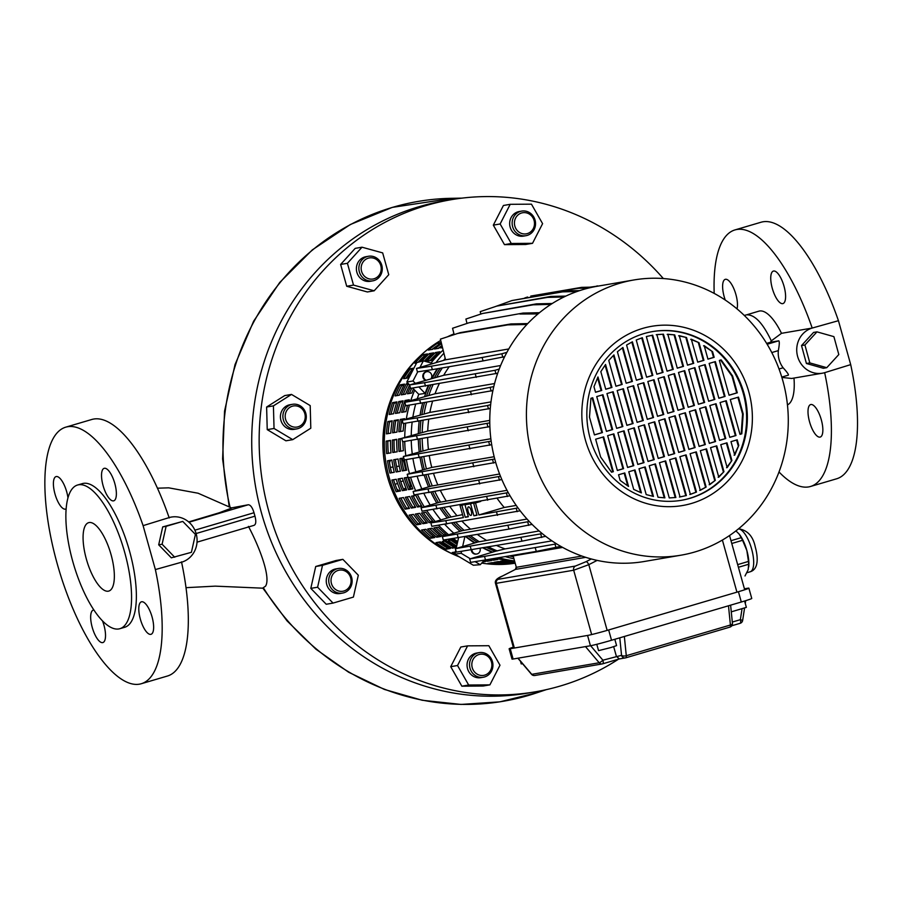 <?xml version="1.0" encoding="UTF-8"?>
<svg xmlns="http://www.w3.org/2000/svg" width="902" height="902" viewBox="0 0 902 902"><rect width="100%" height="100%" fill="white"/><g stroke="black" fill="none" stroke-linecap="round" stroke-linejoin="round"><path stroke-width="1.35" d="M652.259 331.632A85.589 80.109 -99.7 0 1 744.443 398.109A85.589 80.109 -99.7 0 1 689.353 498.423A85.589 80.109 -99.7 0 1 681.202 500.339M690.098 498.299A85.589 80.109 -99.7 0 1 681.574 500.272A85.589 80.109 -99.7 0 1 589.062 434.054A85.589 80.109 -99.7 0 1 644.107 333.548A85.589 80.109 -99.7 0 1 652.631 331.575A85.589 80.109 -99.7 0 1 745.142 397.793A85.589 80.109 -99.7 0 1 690.098 498.299M726.268 400.713L735.998 435.531L729.774 437.357L720.055 402.54L726.268 400.713M715.354 361.612L725.073 396.429L718.86 398.256L709.141 363.438L715.354 361.612M712.591 351.712L714.158 357.316L707.946 359.154L704.18 345.658L712.591 351.712L703.56 345.77M737.193 439.815L738.761 445.419L734.747 455.138L730.981 441.653L737.193 439.815M729.075 395.245L719.356 360.428L721.16 359.898L732.593 375.987L737.295 392.821L729.075 395.245M740.001 434.347L730.282 399.53L738.49 397.117L743.192 413.95L741.805 433.817L740.001 434.347M716.053 403.724L725.772 438.541L719.559 440.368L709.84 405.562L716.053 403.724M705.138 364.622L714.858 399.439L708.645 401.266L698.926 366.449L705.138 364.622M699.016 342.704L703.932 360.338L697.72 362.164L691.315 339.208L699.016 342.704L690.695 339.321M726.967 442.826L731.894 460.46L727.17 467.619L720.754 444.663L726.967 442.826M705.838 406.734L715.557 441.552L709.344 443.378L699.625 408.572L705.838 406.734M694.912 367.633L704.631 402.45L698.419 404.276L688.7 369.47L694.912 367.633M686.512 337.528L693.717 363.348L687.504 365.175L679.262 335.657L686.512 337.528L678.642 335.769M716.752 445.836L723.956 471.656L718.781 477.192L710.539 447.674L716.752 445.836M695.611 409.745L705.33 444.562L699.118 446.4L689.399 411.583L695.611 409.745M684.697 370.643L694.416 405.46L688.203 407.287L678.484 372.481L684.697 370.643M674.707 334.879L683.502 366.359L677.289 368.185L667.807 334.247L674.707 334.879L667.187 334.349M706.537 448.858L715.32 480.338L709.795 484.633L700.313 450.684L706.537 448.858M685.396 412.766L695.115 447.572L688.902 449.41L679.183 414.593L685.396 412.766M674.482 373.653L684.201 408.471L677.988 410.309L668.258 375.491L674.482 373.653M663.455 334.191L673.275 369.369L667.063 371.196L656.848 334.597L663.455 334.191L656.228 334.71M696.31 451.868L706.131 487.046L700.313 490.293L690.098 453.695L696.31 451.868M675.181 415.777L684.9 450.583L678.676 452.421L668.957 417.603L675.181 415.777M664.255 376.675L673.974 411.481L667.762 413.319L658.043 378.502L664.255 376.675M663.06 372.379L662.44 372.492L652.056 335.285L652.676 335.183L663.06 372.379L656.848 374.217L646.328 336.547L652.484 335.217M686.095 454.879L696.479 492.075L690.391 494.375L679.882 456.705L686.095 454.879M664.954 418.787L674.673 453.605L668.461 455.431L658.742 420.614L664.954 418.787M654.04 379.686L663.759 414.492L657.547 416.329L647.828 381.512L654.04 379.686M642.325 337.731L652.845 375.39L646.621 377.228L636.237 340.02L642.325 337.731M675.869 457.889L686.388 495.548L680.04 496.923L669.656 459.716L675.869 457.889M654.739 421.798L664.458 456.615L658.246 458.442L648.527 423.624L654.739 421.798M643.814 382.696L653.544 417.513L647.32 419.34L637.601 384.523L643.814 382.696M632.403 341.802L642.619 378.4L636.406 380.238L626.586 345.049L632.403 341.802M665.653 460.899L675.869 497.498L669.261 497.915L659.441 462.737L665.653 460.899M644.513 424.808L654.232 459.625L648.019 461.452L638.3 426.646L644.513 424.808M633.599 385.706L643.318 420.524L637.105 422.35L627.386 387.533L633.599 385.706M622.921 347.473L632.403 381.422L626.191 383.249L617.396 351.769L622.921 347.473M655.438 463.91L664.909 497.859L658.009 497.227L649.226 465.748L655.438 463.91M634.298 427.819L644.017 462.636L637.804 464.462L628.085 429.656L634.298 427.819M623.383 388.717L633.103 423.534L626.89 425.361L617.171 390.555L623.383 388.717M613.935 354.914L622.177 384.432L615.965 386.259L608.76 360.439L613.935 354.914M645.212 466.92L653.454 496.438L646.204 494.578L638.999 468.758L645.212 466.92M624.083 430.829L633.802 465.646L627.589 467.484L617.859 432.667L624.083 430.829M613.157 391.727L622.876 426.545L616.664 428.371L606.945 393.565L613.157 391.727M605.558 364.487L611.962 387.443L605.749 389.269L600.822 371.647L605.558 364.487M634.997 469.942L641.401 492.887L633.7 489.391L628.784 471.769L634.997 469.942M613.856 433.851L623.575 468.657L617.363 470.494L607.644 435.677L613.856 433.851M602.942 394.738L612.661 429.555L606.448 431.393L596.729 396.576L602.942 394.738M597.981 376.957L601.747 390.453L595.534 392.28L593.967 386.676L597.981 376.957M624.782 472.952L628.547 486.437L620.125 480.383L618.558 474.779L624.782 472.952M603.641 436.861L613.36 471.667L611.556 472.208L600.608 456.987L595.647 439.218L603.641 436.861M592.727 397.759L602.446 432.565L594.441 434.922L589.48 417.152L590.923 398.289L592.727 397.759M737.295 392.821L736.675 392.922L731.973 376.089L720.54 359.999M731.973 376.089L732.593 375.987M741.805 433.817L741.185 433.918L742.583 414.052L743.192 413.95M734.127 455.251L738.761 445.419M726.55 467.721L731.894 460.46M718.161 477.293L723.956 471.656M709.175 484.735L715.32 480.338M699.693 490.406L706.131 487.046M689.771 494.476L696.479 492.075M679.432 497.025L686.388 495.548M742.583 414.052L737.892 397.286M714.756 361.792L724.453 396.53L725.073 396.429M724.453 396.53L718.838 398.188M725.67 400.894L735.378 435.632L735.998 435.531M735.378 435.632L729.763 437.29M704.541 364.803L714.237 399.541L714.858 399.439M714.237 399.541L708.622 401.198M698.396 342.816L703.323 360.439L703.932 360.338M703.323 360.439L697.708 362.097M715.455 403.904L725.152 438.643L725.772 438.541M725.152 438.643L719.537 440.3M694.314 367.813L704.022 402.551L704.631 402.45M704.022 402.551L698.407 404.209M685.892 337.63L693.097 363.45L693.717 363.348M693.097 363.45L687.482 365.107M705.24 406.915L714.936 441.653L715.557 441.552M714.936 441.653L709.322 443.31M684.099 370.823L693.796 405.562L694.416 405.46M693.796 405.562L688.181 407.219M674.087 334.98L682.882 366.46L683.502 366.359M682.882 366.46L677.267 368.117M695.014 409.925L704.71 444.675L705.33 444.562M704.71 444.675L699.095 446.321M673.873 373.834L683.581 408.583L684.201 408.471M683.581 408.583L677.966 410.23M662.835 334.292L672.655 369.47L673.275 369.369M672.655 369.47L667.04 371.128M684.798 412.936L694.495 447.685L695.115 447.572M694.495 447.685L688.88 449.331M663.658 376.844L673.354 411.594L673.974 411.481M673.354 411.594L667.739 413.24M662.44 372.492L656.825 374.138M674.572 415.946L684.28 450.696L684.9 450.583M684.28 450.696L678.665 452.353M653.443 379.855L663.139 414.604L663.759 414.492M663.139 414.604L657.524 416.262M641.728 337.923L652.225 375.503L652.845 375.39M652.225 375.503L646.61 377.149M664.357 418.968L674.053 453.706L674.673 453.605M674.053 453.706L668.438 455.363M643.216 382.876L652.924 417.615L653.544 417.513M652.924 417.615L647.309 419.272M631.828 342.095L641.998 378.513L642.619 378.4M641.998 378.513L636.384 380.17M654.142 421.978L663.838 456.716L664.458 456.615M663.838 456.716L658.223 458.374M633.001 385.887L642.698 420.625L643.318 420.524M642.698 420.625L637.083 422.283M622.38 347.856L631.783 381.523L632.403 381.422M631.783 381.523L626.168 383.181M643.915 424.989L653.623 459.727L654.232 459.625M653.623 459.727L648.008 461.384M622.786 388.897L632.482 423.636L633.103 423.534M632.482 423.636L626.867 425.293M613.428 355.411L621.568 384.534L622.177 384.432M621.568 384.534L615.953 386.191M633.7 427.999L643.397 462.737L644.017 462.636M643.397 462.737L637.782 464.395M612.559 391.908L622.256 426.646L622.876 426.545M622.256 426.646L616.641 428.303M605.084 365.13L611.342 387.544L611.962 387.443M611.342 387.544L605.727 389.202M623.474 431.009L633.181 465.759L633.802 465.646M633.181 465.759L627.567 467.405M602.344 394.918L612.041 429.668L612.661 429.555M612.041 429.668L606.426 431.314M597.564 377.814L601.127 390.555L601.747 390.453M601.127 390.555L595.512 392.212M613.259 434.02L622.955 468.769L623.575 468.657M622.955 468.769L617.34 470.416M592.118 397.929L601.826 432.678L602.446 432.565M601.826 432.678L594.429 434.854M603.043 437.03L612.74 471.78L613.36 471.667M612.74 471.78L611.5 472.141M642.664 328.407A90.933 85.115 -99.7 0 1 748.807 391.84A90.933 85.115 -99.7 0 1 691.541 503.44A90.933 85.115 -99.7 0 1 585.398 440.007A90.933 85.115 -99.7 0 1 642.664 328.407M619.832 283.228A139.607 130.677 -99.7 0 1 633.734 279.992A139.607 130.677 -99.7 0 1 784.661 388.018A139.607 130.677 -99.7 0 1 694.867 551.968A139.607 130.677 -99.7 0 1 680.965 555.192A139.607 130.677 -99.7 0 1 530.038 447.178A139.607 130.677 -99.7 0 1 619.832 283.228M680.965 555.192L644.321 561.484A139.607 130.677 -99.7 0 1 493.394 453.469A139.607 130.677 -99.7 0 1 583.188 289.519A139.607 130.677 -99.7 0 1 597.09 286.284L633.734 279.992M736.675 392.922L729.064 395.177M711.971 351.825L713.538 357.429L714.158 357.316M713.538 357.429L707.923 359.086M741.185 433.918L739.978 434.279M624.173 473.122L627.758 485.941M634.399 470.111L640.679 492.605M644.614 467.101L652.766 496.303M654.841 464.09L664.255 497.825M665.056 461.08L675.237 497.566M675.271 458.069L685.768 495.66M685.497 455.059L695.859 492.188M695.713 452.037L705.522 487.159M705.928 449.027L714.7 480.439M716.154 446.016L723.336 471.769M726.369 443.006L731.274 460.561M736.596 439.996L738.14 445.532M471.239 510.882A4.454 1.556 -106.4 0 0 468.431 506.868A4.454 1.556 -106.4 0 0 468.149 511.411A4.454 1.556 -106.4 0 0 470.957 515.425A4.454 1.556 -106.4 0 0 471.239 510.882M562.668 547.424L513.148 555.914L516.339 567.313L513.148 555.914A120.349 112.649 -99.7 0 1 511.874 555.609M551.968 540.862L505.086 548.901L495.829 551.178L469.683 558.958L470.641 562.386L536.284 551.415L560.762 546.353M497.329 550.919A120.349 112.649 -99.7 0 1 488.456 546.916M539.103 530.94L477.902 542.001L455.363 548.698L456.322 552.137L521.965 541.166L545.676 536.318M479.323 541.752A120.349 112.649 -99.7 0 1 470.54 535.664M527.027 519.045L462.692 530.568L442.352 536.611L443.31 540.05L508.953 529.079L532.101 524.4M464.056 530.331A120.349 112.649 -99.7 0 1 455.972 522.472M462.557 514.625L449.827 517.252L430.852 522.889L431.81 526.328L520.172 510.803M451.158 517.026A120.349 112.649 -99.7 0 1 444.134 507.702M507.003 490.316L439.24 502.358L421.065 507.758L422.023 511.197L510.047 495.773M440.559 502.132A120.349 112.649 -99.7 0 1 434.865 491.635M499.584 473.99L430.976 486.167L413.139 491.477L414.097 494.905L501.85 479.56M432.283 485.941A120.349 112.649 -99.7 0 1 428.1 474.587M494.161 456.716L431.776 467.428L407.208 474.283L408.166 477.71L495.705 462.433M426.398 468.736A120.349 112.649 -99.7 0 1 423.861 456.852M490.857 438.755L428.416 449.478L403.363 456.48L404.322 459.907L491.691 444.675M423.004 450.797A120.349 112.649 -99.7 0 1 422.17 438.722M489.763 420.4L427.728 431.043L401.672 438.349L402.63 441.777L489.876 426.578M422.192 432.419A120.349 112.649 -99.7 0 1 423.083 420.49M490.981 401.909L429.859 412.406L402.168 420.185L403.126 423.613L490.282 408.448M424.075 413.838A120.349 112.649 -99.7 0 1 426.646 402.439M494.567 383.553L435.023 393.768L404.829 402.292L405.787 405.72L492.898 390.566M428.845 395.324A120.349 112.649 -99.7 0 1 432.983 384.838M500.621 365.524L443.694 375.288L409.621 384.951L410.579 388.379L497.701 373.225M436.816 377.047A120.349 112.649 -99.7 0 1 442.296 367.915M513.159 556.771A120.349 112.649 -99.7 0 1 509.709 555.982M495.277 551.347A120.349 112.649 -99.7 0 1 486.291 547.288M477.259 542.192A120.349 112.649 -99.7 0 1 468.375 536.036M461.971 530.782A120.349 112.649 -99.7 0 1 453.807 522.844M449.061 517.477A120.349 112.649 -99.7 0 1 441.969 508.063M438.451 502.594A120.349 112.649 -99.7 0 1 432.701 492.007M430.153 486.415A120.349 112.649 -99.7 0 1 425.936 474.959M424.267 469.209A120.349 112.649 -99.7 0 1 421.685 457.224M420.851 451.282A120.349 112.649 -99.7 0 1 420.005 439.094M420.016 432.892A120.349 112.649 -99.7 0 1 420.918 420.862M421.888 414.322A120.349 112.649 -99.7 0 1 424.481 402.811M426.635 395.798A120.349 112.649 -99.7 0 1 430.818 385.21M434.595 377.521A120.349 112.649 -99.7 0 1 440.131 368.287M435.023 393.768A116.786 109.311 -99.7 0 1 439.229 383.767M429.859 412.406A116.786 109.311 -99.7 0 1 432.509 401.435M427.728 431.043A116.786 109.311 -99.7 0 1 428.709 419.52M443.694 375.288A116.786 109.311 -99.7 0 1 449.196 366.731M527.309 324.032L525.765 324.495L526.046 325.397M527.749 323.57L510.927 323.942L460.189 332.646L440.39 339.141L445.554 359.808L508.773 348.961M470.134 528.809A116.786 109.311 -99.7 0 1 462.196 521.412M485.986 540.05A116.786 109.311 -99.7 0 1 477.417 534.491M428.416 449.478A116.786 109.311 -99.7 0 1 427.672 437.774M431.776 467.428A116.786 109.311 -99.7 0 1 429.307 455.916M437.684 484.622A116.786 109.311 -99.7 0 1 433.591 473.651M446.073 500.779A116.786 109.311 -99.7 0 1 440.469 490.677M456.886 515.606A116.786 109.311 -99.7 0 1 449.974 506.698M516.226 505.413L504.207 507.476A116.786 109.311 -99.7 0 1 497.216 498.445M468.239 516.406L465.252 517.286L468.352 516.756L464.992 504.759L470.562 503.812L473.911 515.797L477.011 515.267L473.651 503.271L475.512 502.955L478.861 514.952L516.226 508.243L517.184 511.671M470.235 503.215L464.992 504.759M476.91 514.918L473.911 515.797M475.794 502.267L470.562 503.812M478.894 501.737L473.651 503.271M504.207 507.476L478.861 514.952M480.743 501.411L475.512 502.955M446.727 524.062L445.768 520.634L463.402 517.601L460.043 505.616L461.903 505.289L465.252 517.286M465.285 504.071L460.043 505.616M467.135 503.744L461.903 505.289M505.086 548.901A116.786 109.311 -99.7 0 1 496.585 545.518M525.381 553.817A116.786 109.311 -99.7 0 1 523.724 553.569M585.736 557.335L515.482 569.387L502.549 575.995C498.175 578.295 496.675 579.411 498.051 579.332L575.386 566.061L586.074 561.664A3.563 1.206 63 0 1 588.803 564.663L573.683 570.222L495.514 583.447L513.576 648.143M502.549 575.995A3.563 1.206 -117 0 0 502.425 576.028L515.358 569.433A3.563 1.206 -117 0 0 515.256 569.5M469.683 558.958L556.579 543.861M484.599 556.692L485.558 560.119M535.326 547.988L536.284 551.415M555.057 544.301L556.015 547.74M455.363 548.698L542.26 533.601M470.28 546.432L471.239 549.87M521.006 537.727L521.965 541.166M540.738 534.052L541.696 537.479M445.768 520.634L430.852 522.889M496.506 511.919L497.464 515.358M516.226 508.243L517.895 507.758M421.065 507.758L508.232 492.593M435.982 505.503L436.94 508.931M486.708 496.788L487.666 500.227M506.439 493.112L507.398 496.54M413.139 491.477L500.475 476.245M428.055 489.211L429.014 492.639M478.782 480.507L479.74 483.934M498.513 476.82L499.471 480.247M407.208 474.283L494.747 458.994M422.125 472.017L423.083 475.455M472.851 463.312L473.809 466.74M492.582 459.637L493.541 463.064M403.363 456.48L491.162 441.123M418.28 454.213L419.238 457.641M469.006 445.509L469.965 448.937M488.737 441.822L489.696 445.261M401.672 438.349L489.775 422.891M416.589 436.083L417.547 439.511M467.326 427.379L468.285 430.806M487.046 423.692L488.005 427.131M442.352 536.611L529.294 521.503M457.269 534.345L458.227 537.784M507.995 525.64L508.953 529.079M527.726 521.965L528.685 525.392M510.927 323.942L507.725 324.889L525.765 324.495M456.987 333.593L507.725 324.889M483.077 360.913L432.34 369.617L431.382 366.189L482.119 357.485L483.077 360.913L504.613 356.707M482.119 357.485L501.839 353.798L502.797 357.237M432.34 369.617L417.423 371.883L416.465 368.456L445.543 359.808M431.382 366.189L416.465 368.456M501.839 353.798L506.89 352.332M533.24 304.797L482.502 313.501L536.442 303.85L533.24 304.797L550.84 304.402M536.442 303.85L552.261 303.5M482.502 313.501L465.906 319.049L466.999 323.435M469.164 322.713L523.104 313.062L469.164 322.713L452.556 328.26L454.134 334.552M519.89 314.009L538.02 313.907M538.607 313.411L537.93 313.614M523.104 313.062L539.464 312.701M425.496 386.124L424.538 382.685L494.995 370.294L495.953 373.732M475.275 373.98L476.233 377.408M424.538 382.685L409.621 384.951L406.813 382.042L413.015 380.96L415.258 383.271M494.995 370.294L499.212 369.065M418.043 421.347L417.085 417.919L487.542 405.528L488.501 408.967M467.811 409.215L468.769 412.642M417.085 417.919L402.168 420.185M487.542 405.528L490.654 404.626M404.829 402.292L470.483 391.321L493.8 386.586M419.746 400.026L420.704 403.453M470.483 391.321L471.442 394.749M490.203 387.635L491.162 391.073M592.4 287.129L594.181 286.825M589.761 287.186L599.875 285.81M597.474 285.866L594.294 286.802M592.704 287.118L581.508 287.366L530.771 296.07L578.295 288.313L588.465 288.088M527.569 297.017L524.738 297.964M581.508 287.366L578.295 288.313M579.693 290.602L565.858 290.906L511.919 300.558L562.656 291.853L576.953 291.538M511.919 300.558L495.423 306.545M565.858 290.906L562.656 291.853M565.825 296.093L550.761 296.431L496.833 306.082L547.559 297.378L563.908 297.006M496.833 306.082L480.225 311.63L480.834 314.065M550.761 296.431L547.559 297.378M744.59 601.014L746.36 607.362L731.285 611.849M596.786 644.299L598.556 650.646L610.823 647.568L616.585 645.606L614.826 639.281M744.421 588.803L747.781 588.228A16.935 0.654 164.4 0 1 748.874 588.16L751.749 598.454A16.935 0.654 164.4 0 1 741.309 602.006L624.353 636.474L626.281 655.709A3.563 1.59 174.3 0 1 621.546 655.337L619.787 637.827M624.353 636.474L611.533 640.251A16.935 0.654 164.4 0 1 590.438 645.753L513.103 659.024A16.935 0.654 164.4 0 1 512.009 659.091L509.134 648.797A16.935 0.654 164.4 0 1 513.306 647.174M748.874 588.16A16.935 0.654 164.4 0 1 738.434 591.712L608.658 629.957A16.935 0.654 164.4 0 1 587.563 635.448L510.228 648.73A16.935 0.654 164.4 0 1 509.134 648.797M522.551 663.737L521.221 663.917L520.499 661.313M613.687 646.7L616.348 656.228L619.279 658.934M518.052 658.167L531.763 674.335A3.563 0.665 139.7 0 1 531.503 674.29L517.861 658.201M590.618 645.719L602.897 660.196A3.563 0.665 139.7 0 1 599.199 662.756L585.488 646.599M535.179 675.406A3.563 3.337 -99.7 0 1 531.763 674.335L599.199 662.756A3.563 3.337 80.3 0 0 602.265 663.917A3.563 3.563 0 0 0 602.671 663.827A3.563 1.252 73.6 0 0 602.897 660.196L621.546 655.337A3.563 3.337 80.3 0 0 625.357 657.908L619.189 658.956M730.609 605.163L732.435 623.338A3.563 1.59 174.3 0 1 730.417 625.007L728.489 605.783M732.311 622.053L740.35 619.674A3.563 1.252 73.6 0 1 740.125 623.316A3.563 3.563 0 0 0 742.639 620.441L740.35 619.674L742.03 608.895M431.145 378.547A4.454 4.172 80.3 0 0 426.432 371.782A4.454 4.172 80.3 0 0 425.924 380.103M426.872 371.68L426.251 371.793A4.454 4.172 80.3 0 0 425.406 380.261M471.904 549.758A4.454 4.172 80.3 0 0 477.271 553.884A4.454 4.172 80.3 0 0 480.056 548.36M513.542 217.235A12.481 11.681 -99.7 0 1 521.728 211.091A12.481 11.681 -99.7 0 1 533.308 216.288A12.481 11.681 -99.7 0 1 534.142 229.548A12.481 11.681 -99.7 0 1 525.956 235.693A12.481 11.681 -99.7 0 1 514.377 230.495A12.481 11.681 -99.7 0 1 513.542 217.235M525.956 235.693L523.476 236.121A12.481 11.681 -99.7 0 1 511.896 230.923A12.481 11.681 -99.7 0 1 511.062 217.664A12.481 11.681 -99.7 0 1 519.259 211.519L521.728 211.091M533.296 228.567A10.7 10.012 80.3 0 0 529.226 214A10.7 10.012 80.3 0 0 515.628 218.013A10.7 10.012 80.3 0 0 519.699 232.569A10.7 10.012 80.3 0 0 533.296 228.567M359.346 271.874A12.481 11.681 -99.7 0 1 368.456 256.269A12.481 11.681 -99.7 0 1 381.783 265.267A12.481 11.681 -99.7 0 1 372.673 280.872A12.481 11.681 -99.7 0 1 359.346 271.874M372.673 280.872L370.203 281.3A12.481 11.681 -99.7 0 1 356.876 272.303A12.481 11.681 -99.7 0 1 365.975 256.698L368.456 256.269M380.791 265.628A10.7 10.012 80.3 0 0 368.309 258.164A10.7 10.012 80.3 0 0 361.567 271.299A10.7 10.012 80.3 0 0 374.059 278.763A10.7 10.012 80.3 0 0 380.791 265.628M289.035 427.435A12.481 11.681 -99.7 0 1 283.025 414.39A12.481 11.681 -99.7 0 1 292.485 404.31A12.481 11.681 -99.7 0 1 300.152 405.776A12.481 11.681 -99.7 0 1 306.15 418.821A12.481 11.681 -99.7 0 1 296.702 428.912A12.481 11.681 -99.7 0 1 289.035 427.435M296.702 428.912L294.232 429.341A12.481 11.681 -99.7 0 1 286.554 427.864A12.481 11.681 -99.7 0 1 280.556 414.819A12.481 11.681 -99.7 0 1 290.004 404.727L292.485 404.31M299.971 407.219A10.7 10.012 80.3 0 0 286.385 411.222A10.7 10.012 80.3 0 0 290.444 425.789A10.7 10.012 80.3 0 0 304.042 421.775A10.7 10.012 80.3 0 0 299.971 407.219M343.786 592.806A12.481 11.681 -99.7 0 1 342.546 593.088A12.481 11.681 -99.7 0 1 329.05 583.436A12.481 11.681 -99.7 0 1 337.077 568.779A12.481 11.681 -99.7 0 1 338.318 568.486A12.481 11.681 -99.7 0 1 351.814 578.148A12.481 11.681 -99.7 0 1 343.786 592.806M342.546 593.088L340.065 593.516A12.481 11.681 -99.7 0 1 326.58 583.853A12.481 11.681 -99.7 0 1 334.608 569.196A12.481 11.681 -99.7 0 1 335.848 568.914L338.318 568.486M338.171 570.391A10.7 10.012 80.3 0 0 331.44 583.515A10.7 10.012 80.3 0 0 343.921 590.979A10.7 10.012 80.3 0 0 350.664 577.844A10.7 10.012 80.3 0 0 338.171 570.391M491.534 671.088A12.481 11.681 -99.7 0 1 483.337 677.233A12.481 11.681 -99.7 0 1 471.757 672.035A12.481 11.681 -99.7 0 1 470.923 658.776A12.481 11.681 -99.7 0 1 479.12 652.631A12.481 11.681 -99.7 0 1 490.699 657.829A12.481 11.681 -99.7 0 1 491.534 671.088M483.337 677.233L480.867 677.661A12.481 11.681 -99.7 0 1 469.288 672.464A12.481 11.681 -99.7 0 1 468.454 659.204A12.481 11.681 -99.7 0 1 476.639 653.059L479.12 652.631M473.02 659.554A10.7 10.012 80.3 0 0 477.079 674.11A10.7 10.012 80.3 0 0 490.677 670.107A10.7 10.012 80.3 0 0 486.618 655.54A10.7 10.012 80.3 0 0 473.02 659.554M618.547 659.148A249.629 233.641 -99.7 0 1 560.334 686.005A249.629 233.641 -99.7 0 1 535.472 691.789A249.629 233.641 -99.7 0 1 265.628 498.648A249.629 233.641 -99.7 0 1 426.172 205.509A249.629 233.641 -99.7 0 1 451.034 199.725A249.629 233.641 -99.7 0 1 663.331 278.549M535.472 691.789L528.053 693.063A249.629 233.641 -99.7 0 1 258.197 499.922A249.629 233.641 -99.7 0 1 418.753 206.784A249.629 233.641 -99.7 0 1 443.615 200.999L451.034 199.725M346.706 286.261L367.373 291.966L374.172 290.794L388.751 274.704L382.673 252.898L362.006 247.204L355.196 248.366L340.618 264.455L346.706 286.261L353.505 285.088L374.172 290.794M310.807 588.375L326.242 604.261L333.052 603.088L353.404 597.09L358.308 575.217L342.861 559.341L336.051 560.503L315.711 566.501L310.807 588.375L317.605 587.213L333.052 603.088M419.655 356.515A117.677 110.145 80.3 0 0 453.627 554.437M461.858 686.185L483.1 686.027L489.899 684.866L499.99 665.214L488.839 645.708L467.608 645.855L460.809 647.027L450.718 666.679L461.858 686.185L468.668 685.013L489.899 684.866M267.229 429.634L285.923 440.807L292.733 439.646L310.807 428.202L310.198 405.596L291.504 394.422L284.705 395.595L266.62 407.027L267.229 429.634L274.039 428.473L292.733 439.646M493.326 225.139L504.477 244.645L525.708 244.487L532.518 243.326L542.598 223.662L531.458 204.168L510.216 204.314L503.417 205.487L493.326 225.139L500.136 223.967L511.276 243.472L504.477 244.645M408.29 377.476L408.55 374.307M399.112 490.88L396.846 489.008M389.506 462.726L390.476 460.279M400.894 458.317C402.416 458.487 403.645 460.685 404.592 464.925A117.677 110.145 -99.7 0 0 405.799 470.269M409.519 489.211C410.816 488.58 410.782 486.223 409.407 482.153A117.677 110.145 -99.7 0 1 407.783 477.305M513.689 558.688A122.142 114.317 -99.7 0 1 505.537 556.692M492.605 552.137A122.142 114.317 -99.7 0 1 483.449 547.773M475.05 542.846A122.142 114.317 -99.7 0 1 466.075 536.431M460.043 531.357A122.142 114.317 -99.7 0 1 451.801 523.194M447.291 518.007A122.142 114.317 -99.7 0 1 440.142 508.378M436.782 503.09A122.142 114.317 -99.7 0 1 430.976 492.3M428.54 486.888A122.142 114.317 -99.7 0 1 424.267 475.241M422.666 469.683A122.142 114.317 -99.7 0 1 420.05 457.506M419.227 451.755A122.142 114.317 -99.7 0 1 418.336 439.375M418.336 433.388A122.142 114.317 -99.7 0 1 419.193 421.155M420.095 414.852A122.142 114.317 -99.7 0 1 422.643 403.126M424.65 396.395A122.142 114.317 -99.7 0 1 428.8 385.549M432.306 378.209A122.142 114.317 -99.7 0 1 437.808 368.681M443.671 360.36A122.142 114.317 -99.7 0 1 445.205 358.421M435.914 362.672A121.759 113.968 -99.7 0 1 443.908 353.223M437.233 368.783A122.108 114.295 80.3 0 0 431.675 378.389M428.213 385.65A122.108 114.295 80.3 0 0 425.124 393.419L418.765 394.332A121.759 113.968 -99.7 0 0 417.31 398.583M453.807 533.206A121.759 113.968 -99.7 0 1 444.765 524.355M440.864 519.913A121.759 113.968 -99.7 0 1 433.05 509.517M430.186 505.052A121.759 113.968 -99.7 0 1 423.872 493.417M421.809 488.895A121.759 113.968 -99.7 0 1 417.164 476.346M415.811 471.723A121.759 113.968 -99.7 0 1 412.947 458.599M412.248 453.83A121.759 113.968 -99.7 0 1 411.256 440.469M411.244 435.497A121.759 113.968 -99.7 0 1 412.135 422.249M412.879 416.995A121.759 113.968 -99.7 0 1 415.63 404.231M465.5 536.532A122.108 114.295 80.3 0 0 474.553 542.993M482.874 547.875A122.108 114.295 80.3 0 0 491.691 552.08L491.286 552.531M514.32 560.92A121.759 113.968 -99.7 0 1 498.964 557.819M412.665 388.063L418.765 394.332M433.039 363.529L423.342 360.845L416.78 362.604L406.813 382.042M455.769 550.175L454.867 554.189L473.358 565.238L480.259 564.708L484.227 560.322M458.566 537.727L456.153 548.461M513.588 560.818A119.459 111.814 -99.7 0 1 495.852 558.361A119.459 111.814 -99.7 0 0 513.588 560.818M457.686 541.64A119.459 111.814 -99.7 0 1 453.345 538.517A119.459 111.814 -99.7 0 0 457.686 541.64M448.61 534.751A119.459 111.814 -99.7 0 1 438.597 525.291A119.459 111.814 -99.7 0 0 448.61 534.751M435.238 521.593A119.459 111.814 -99.7 0 1 426.68 510.487A119.459 111.814 -99.7 0 0 435.238 521.593M424.256 506.811A119.459 111.814 -99.7 0 1 417.367 494.409A119.459 111.814 -99.7 0 0 424.256 506.811M415.664 490.722A119.459 111.814 -99.7 0 1 410.602 477.35A119.459 111.814 -99.7 0 0 415.664 490.722M409.485 473.606A119.459 111.814 -99.7 0 1 406.385 459.592A119.459 111.814 -99.7 0 0 409.418 473.358A119.459 111.814 -99.7 0 0 409.485 473.606M405.821 455.747A119.459 111.814 -99.7 0 1 404.75 441.461A119.459 111.814 -99.7 0 0 405.821 455.747M404.739 437.436A119.459 111.814 -99.7 0 1 405.72 423.218A119.459 111.814 -99.7 0 0 404.739 437.436M406.34 418.945A119.459 111.814 -99.7 0 1 409.384 405.178A119.459 111.814 -99.7 0 0 406.34 418.945M410.793 400.511A119.459 111.814 -99.7 0 1 414.695 390.149A119.459 111.814 -99.7 0 0 410.793 400.511M431.021 362.965A119.459 111.814 -99.7 0 1 443.13 350.134A119.459 111.814 -99.7 0 0 431.021 362.965M454.867 554.189L461.125 553.276L470.314 558.766M464.857 536.645L462.636 546.533M461.553 551.336L461.125 553.276M475.219 561.698L480.259 564.708M471.284 549.859A4.454 4.172 80.3 0 0 476.211 554.099L476.831 553.997M418.99 387.105L425.124 393.419M423.342 360.845L419.971 367.407M417.694 371.849L413.015 380.96M409.125 486.64L410.433 486.415M467.608 645.855L457.528 665.507L450.718 666.679M457.528 665.507L468.668 685.013M342.861 559.341L322.51 565.34L315.711 566.501M322.51 565.34L317.605 587.213M291.504 394.422L273.419 405.866L266.62 407.027M273.419 405.866L274.039 428.473M362.006 247.204L347.417 263.294L340.618 264.455M347.417 263.294L353.505 285.088M511.276 243.472L532.518 243.326M510.216 204.314L500.136 223.967M391.885 480.033L396.215 479.289A119.459 111.814 80.3 0 0 400.488 490.981L396.158 491.725A119.459 111.814 -99.7 0 1 391.885 480.033M399.158 498.31L403.487 497.566A119.459 111.814 80.3 0 0 409.485 508.401L405.156 509.145A119.459 111.814 -99.7 0 1 399.158 498.31M409.125 515.132L413.454 514.388A119.459 111.814 80.3 0 0 421.031 524.062L416.701 524.806A119.459 111.814 -99.7 0 1 409.125 515.132M421.527 530.038L425.857 529.294A119.459 111.814 80.3 0 0 434.798 537.536L430.468 538.28A119.459 111.814 -99.7 0 1 421.527 530.038M436.016 542.621L440.345 541.876A119.459 111.814 80.3 0 0 450.414 548.472L446.084 549.217A119.459 111.814 -99.7 0 1 436.016 542.621M454.946 553.873A119.459 111.814 -99.7 0 1 452.206 552.543L455.363 552.001M483.438 561.191A119.459 111.814 80.3 0 0 485.445 561.585L482.649 562.07M487.869 563.378L492.199 562.634A119.459 111.814 80.3 0 0 503.902 563.412L499.573 564.156A119.459 111.814 -99.7 0 1 487.869 563.378M514.952 563.186A119.459 111.814 -99.7 0 1 506.372 564.009L510.701 563.265A119.459 111.814 80.3 0 0 514.884 562.949M398.075 478.962L402.405 478.218A119.459 111.814 80.3 0 0 406.678 489.921L402.337 490.665A119.459 111.814 -99.7 0 1 398.075 478.962M405.348 497.25L409.677 496.506A119.459 111.814 80.3 0 0 415.675 507.33L411.346 508.074A119.459 111.814 -99.7 0 1 405.348 497.25M415.315 514.072L419.644 513.328A119.459 111.814 80.3 0 0 427.221 523.002L422.891 523.735A119.459 111.814 -99.7 0 1 415.315 514.072M427.717 528.978L432.047 528.234A119.459 111.814 80.3 0 0 440.988 536.476L436.658 537.22A119.459 111.814 -99.7 0 1 427.717 528.978M456.378 547.446L452.274 548.157A119.459 111.814 -99.7 0 1 442.205 541.561L446.535 540.817A119.459 111.814 80.3 0 0 456.412 547.311M487.813 559.736A119.459 111.814 80.3 0 0 491.624 560.525L487.294 561.269A119.459 111.814 -99.7 0 1 483.979 560.593M494.059 562.318L498.389 561.574A119.459 111.814 80.3 0 0 510.081 562.352L505.751 563.096A119.459 111.814 -99.7 0 1 494.059 562.318M514.839 562.792A119.459 111.814 -99.7 0 1 512.562 562.938L514.771 562.566M408.741 477.632A119.459 111.814 80.3 0 0 412.857 488.861L408.527 489.606A119.459 111.814 -99.7 0 1 404.265 477.902L408.031 477.259M411.526 496.179L415.856 495.435A119.459 111.814 80.3 0 0 421.865 506.27L417.536 507.014A119.459 111.814 -99.7 0 1 411.526 496.179M421.505 513.001L425.834 512.257A119.459 111.814 80.3 0 0 433.411 521.931L429.081 522.675A119.459 111.814 -99.7 0 1 421.505 513.001M445.272 535.743L442.837 536.16A119.459 111.814 -99.7 0 1 433.896 527.907L438.225 527.174A119.459 111.814 80.3 0 0 446.964 535.247M456.694 546.048A119.459 111.814 -99.7 0 1 448.395 540.501L452.725 539.757A119.459 111.814 80.3 0 0 457.382 542.993M493.992 558.676A119.459 111.814 80.3 0 0 497.814 559.465L493.484 560.21A119.459 111.814 -99.7 0 1 489.662 559.42M514.501 561.585L511.941 562.025A119.459 111.814 -99.7 0 1 500.249 561.258L504.579 560.514A119.459 111.814 80.3 0 0 514.411 561.247M440.706 340.437A119.459 111.814 80.3 0 0 389.01 476.865A119.459 111.814 80.3 0 0 459.479 556.94M481.724 563.085A119.459 111.814 80.3 0 0 514.963 563.231M438.958 344.496L438.812 344.53A117.677 110.145 80.3 0 0 431.9 349.469M425.564 355.726L424.312 355.94A117.677 110.145 80.3 0 0 418.077 362.266M413.229 369.538L411.819 369.775A117.677 110.145 80.3 0 0 405.923 378.31M403.904 385.289L401.694 385.661A117.677 110.145 80.3 0 0 397.038 395.583M396.632 402.754L394.197 403.171A117.677 110.145 80.3 0 0 391.062 414.176M392.111 421.369L389.54 421.809A117.677 110.145 80.3 0 0 388.142 433.591M390.498 440.627L387.837 441.089A117.677 110.145 80.3 0 0 388.322 453.3M389.168 460.505A117.677 110.145 80.3 0 0 391.569 472.704L394.253 472.242M441.98 345.522A117.677 110.145 80.3 0 0 438.079 348.409M431.754 354.666L430.491 354.881A117.677 110.145 80.3 0 0 424.335 361.127M409.102 384.399L407.884 384.602A117.677 110.145 80.3 0 0 403.228 394.524M402.822 401.694L400.387 402.112A117.677 110.145 80.3 0 0 397.252 413.116M398.301 420.309L395.73 420.749A117.677 110.145 80.3 0 0 394.332 432.532M396.688 439.567L394.027 440.018A117.677 110.145 80.3 0 0 394.501 452.229M395.347 459.445A117.677 110.145 80.3 0 0 397.759 471.645L400.443 471.182M437.932 353.595L436.681 353.81A117.677 110.145 80.3 0 0 429.961 360.687M411.74 388.21A117.677 110.145 80.3 0 0 409.407 393.464M409.012 400.623L406.565 401.052A117.677 110.145 80.3 0 0 406.306 401.852M405.46 404.536A117.677 110.145 80.3 0 0 403.442 412.056M404.491 419.25L401.909 419.689A117.677 110.145 80.3 0 0 400.511 431.472M401.773 438.699L400.217 438.958A117.677 110.145 80.3 0 0 400.691 451.169M401.537 458.385A117.677 110.145 80.3 0 0 403.949 470.585L406.633 470.122M453.965 333.875A119.459 111.814 80.3 0 0 447.629 336.728M404.524 459.873A119.459 111.814 80.3 0 0 406.644 470.167L402.303 470.912A119.459 111.814 -99.7 0 1 399.89 458.667L403.78 458.002M402.89 441.743A119.459 111.814 80.3 0 0 403.374 450.707L399.045 451.451A119.459 111.814 -99.7 0 1 398.537 439.003L401.706 438.451M403.87 423.5A119.459 111.814 80.3 0 0 403.149 431.021L398.819 431.765A119.459 111.814 -99.7 0 1 400.251 419.43L404.581 418.686A119.459 111.814 80.3 0 0 404.446 419.509M407.535 405.46A119.459 111.814 80.3 0 0 405.968 411.628L401.638 412.372A119.459 111.814 -99.7 0 1 404.964 400.499L409.294 399.755A119.459 111.814 80.3 0 0 408.854 401.086M413.511 388.931A119.459 111.814 80.3 0 0 411.763 393.058L407.433 393.802A119.459 111.814 -99.7 0 1 410.275 387.296M435.497 352.524L439.826 351.78A119.459 111.814 80.3 0 0 431.562 360.405L427.232 361.15A119.459 111.814 -99.7 0 1 435.497 352.524L436.681 353.81M442.51 347.642L440.695 347.958A119.459 111.814 -99.7 0 1 442.273 346.684M393.7 459.727L398.041 458.983A119.459 111.814 80.3 0 0 400.454 471.227L396.125 471.971A119.459 111.814 -99.7 0 1 393.7 459.727M392.359 440.063L396.688 439.319A119.459 111.814 80.3 0 0 397.184 451.778L392.855 452.511A119.459 111.814 -99.7 0 1 392.359 440.063L394.027 440.018M394.061 420.49L398.391 419.746A119.459 111.814 80.3 0 0 396.959 432.081L392.629 432.825A119.459 111.814 -99.7 0 1 394.061 420.49L395.73 420.749M398.774 401.559L403.104 400.826A119.459 111.814 80.3 0 0 399.778 412.688L395.448 413.432A119.459 111.814 -99.7 0 1 398.774 401.559L400.387 402.112M409.655 385.086A119.459 111.814 80.3 0 0 405.573 394.118L401.243 394.862A119.459 111.814 -99.7 0 1 406.374 383.79L408.2 383.474M421.899 361.228A119.459 111.814 -99.7 0 1 429.307 353.595L433.637 352.851A119.459 111.814 80.3 0 0 425.417 361.42M442.036 345.737A119.459 111.814 80.3 0 0 438.834 348.273L434.505 349.018A119.459 111.814 -99.7 0 1 441.518 343.685M387.522 460.787L391.851 460.054A119.459 111.814 80.3 0 0 394.264 472.298L389.935 473.031A119.459 111.814 -99.7 0 1 387.522 460.787M386.169 441.123L390.498 440.379A119.459 111.814 80.3 0 0 390.994 452.838L386.665 453.582A119.459 111.814 -99.7 0 1 386.169 441.123L387.837 441.089M387.871 421.55L392.201 420.817A119.459 111.814 80.3 0 0 390.769 433.14L386.439 433.885A119.459 111.814 -99.7 0 1 387.871 421.55L389.54 421.809M392.595 402.63L396.925 401.886A119.459 111.814 80.3 0 0 393.599 413.747L389.269 414.492A119.459 111.814 -99.7 0 1 392.595 402.63L394.197 403.171M400.184 384.85L404.524 384.105A119.459 111.814 80.3 0 0 399.394 395.177L395.065 395.922A119.459 111.814 -99.7 0 1 400.184 384.85L401.694 385.661M412.237 371.477A119.459 111.814 80.3 0 0 407.997 377.961L403.668 378.693A119.459 111.814 -99.7 0 1 410.455 368.715L413.962 368.106M416.589 362.976L414.852 363.28A119.459 111.814 -99.7 0 1 423.128 354.655L427.458 353.911A119.459 111.814 80.3 0 0 419.836 361.792M441.315 342.873A119.459 111.814 80.3 0 0 432.644 349.333L428.315 350.077A119.459 111.814 -99.7 0 1 437.831 343.053L441.213 342.478M451.586 335.397A119.459 111.814 -99.7 0 1 454.067 334.292M511.975 561.157L511.941 562.025M493.777 558.71L493.484 560.21M450.774 540.084A117.677 110.145 80.3 0 0 457.1 544.267M435.948 527.557A117.677 110.145 80.3 0 0 443.919 534.83L442.837 536.16M443.919 534.83L446.039 534.458M423.354 512.686A117.677 110.145 80.3 0 0 430.355 521.559L429.081 522.675M430.355 521.559L432.723 521.142M413.251 495.886A117.677 110.145 80.3 0 0 418.968 506.135L417.536 507.014M418.968 506.135L421.516 505.706M405.923 477.62A117.677 110.145 80.3 0 0 410.083 488.985L408.527 489.606M410.083 488.985L412.721 488.534M403.949 470.585L402.303 470.912M400.217 438.958L398.537 439.003M401.909 419.689L400.251 419.43M406.565 401.052L404.964 400.499M505.785 562.217L505.751 563.096M487.587 559.781L487.294 561.269M444.585 541.155A117.677 110.145 80.3 0 0 453.12 546.646L452.274 548.157M453.12 546.646L454.822 546.353M429.769 528.617A117.677 110.145 80.3 0 0 437.741 535.889L436.658 537.22M437.741 535.889L439.849 535.529M417.164 513.745A117.677 110.145 80.3 0 0 424.165 522.619L422.891 523.735M424.165 522.619L426.545 522.213M407.073 496.946A117.677 110.145 80.3 0 0 412.789 507.195L411.346 508.074M412.789 507.195L415.326 506.766M399.733 478.68A117.677 110.145 80.3 0 0 403.904 490.057L402.337 490.665M403.904 490.057L406.543 489.594M397.759 471.645L396.125 471.971M407.884 384.602L406.374 383.79M430.491 354.881L429.307 353.595M499.607 563.276L499.573 564.156M438.406 542.215A117.677 110.145 80.3 0 0 446.941 547.706L446.084 549.217M446.941 547.706L448.632 547.413M423.579 529.688A117.677 110.145 80.3 0 0 431.551 536.949L430.468 538.28M431.551 536.949L433.659 536.589M410.974 514.817A117.677 110.145 80.3 0 0 417.976 523.679L416.701 524.806M417.976 523.679L420.355 523.273M400.883 498.005A117.677 110.145 80.3 0 0 406.599 508.266L405.156 509.145M406.599 508.266L409.136 507.826M393.543 479.74A117.677 110.145 80.3 0 0 397.714 491.116L396.158 491.725M397.714 491.116L400.353 490.665M391.569 472.704L389.935 473.031M411.819 369.775L410.455 368.715M424.312 355.94L423.128 354.655M438.812 344.53L437.831 343.053M93.898 609.989A16.935 5.931 -106.4 0 0 93.537 610.011A16.935 5.931 -106.4 0 0 93.301 610.068A16.935 5.931 -106.4 0 0 92.308 627.657A16.935 5.931 -106.4 0 0 102.648 642.619A16.935 5.931 -106.4 0 0 102.884 642.562A16.935 5.931 -106.4 0 0 102.49 620.847M67.954 497.825A16.935 5.931 -106.4 0 0 56.274 476.538A16.935 5.931 -106.4 0 0 56.037 476.594A16.935 5.931 -106.4 0 0 55.045 494.183A16.935 5.931 -106.4 0 0 65.372 509.145A16.935 5.931 -106.4 0 0 65.609 509.089A16.935 5.931 -106.4 0 0 66.128 508.852M104.395 468.273A16.935 5.931 -106.4 0 0 104.158 468.33A16.935 5.931 -106.4 0 0 103.166 485.919A16.935 5.931 -106.4 0 0 113.494 500.881A16.935 5.931 -106.4 0 0 113.731 500.824A16.935 5.931 -106.4 0 0 114.734 483.235A16.935 5.931 -106.4 0 0 104.395 468.273M141.659 601.758A16.935 5.931 -106.4 0 0 141.422 601.814A16.935 5.931 -106.4 0 0 140.43 619.403A16.935 5.931 -106.4 0 0 150.769 634.365A16.935 5.931 -106.4 0 0 151.006 634.309A16.935 5.931 -106.4 0 0 151.998 616.72A16.935 5.931 -106.4 0 0 141.659 601.758M108.296 591.182A35.663 12.481 73.6 0 1 86.536 559.691A35.663 12.481 73.6 0 1 88.633 522.664A35.663 12.481 73.6 0 1 89.129 522.54A35.663 12.481 73.6 0 1 110.89 554.042A35.663 12.481 73.6 0 1 108.792 591.069A35.663 12.481 73.6 0 1 108.296 591.182M78.587 484.791A74.889 26.203 73.6 0 1 124.284 550.93A74.889 26.203 73.6 0 1 119.887 628.694A74.889 26.203 73.6 0 1 118.838 628.942A74.889 26.203 73.6 0 1 73.152 562.803A74.889 26.203 73.6 0 1 77.538 485.028A74.889 26.203 73.6 0 1 78.587 484.791M77.538 485.028L82.353 483.619A74.889 26.203 73.6 0 1 83.401 483.371A74.889 26.203 73.6 0 1 129.087 549.51A74.889 26.203 73.6 0 1 124.69 627.285L119.887 628.694M810.875 404.513A16.935 5.931 -106.4 0 0 810.639 404.57A16.935 5.931 -106.4 0 0 809.646 422.159A16.935 5.931 -106.4 0 0 819.986 437.12A16.935 5.931 -106.4 0 0 820.222 437.064A16.935 5.931 -106.4 0 0 821.215 419.475A16.935 5.931 -106.4 0 0 810.875 404.513M737.013 308.89A16.935 5.931 -106.4 0 0 734.442 290.14A16.935 5.931 -106.4 0 0 725.49 279.293A16.935 5.931 -106.4 0 0 725.253 279.349A16.935 5.931 -106.4 0 0 725.276 300.084M773.612 271.028A16.935 5.931 -106.4 0 0 773.375 271.085A16.935 5.931 -106.4 0 0 772.383 288.674A16.935 5.931 -106.4 0 0 782.711 303.636A16.935 5.931 -106.4 0 0 782.947 303.579A16.935 5.931 -106.4 0 0 783.951 285.99A16.935 5.931 -106.4 0 0 773.612 271.028M714.192 293.421A133.733 46.803 73.6 0 1 734.927 229.931L761.051 222.23A133.733 46.803 73.6 0 1 762.912 221.802A133.733 46.803 73.6 0 1 838.443 320.695L812.228 328.046A23.181 21.693 80.3 0 0 797.323 355.264A23.181 21.693 80.3 0 0 822.376 373.202A23.181 21.693 80.3 0 0 824.687 372.661L850.699 364.622L838.443 320.695M734.927 229.931A133.733 46.803 73.6 0 1 736.799 229.503A133.733 46.803 73.6 0 1 812.206 328.057L812.228 328.046M824.665 372.673A133.733 46.803 73.6 0 1 810.548 486.471A133.733 46.803 73.6 0 1 808.677 486.911A133.733 46.803 73.6 0 1 779.012 471.971M766.621 343.391L770.511 342.241L771.3 340.866C762.844 323.051 754.591 314.37 746.54 314.854L758.875 311.167A49.035 17.161 73.6 0 1 759.563 311.01A49.035 17.161 73.6 0 1 781.504 333.323L812.206 328.057M531.763 692.386A249.629 233.641 -99.7 0 1 258.649 501.884A249.629 233.641 -99.7 0 1 418.753 206.784A249.629 233.641 -99.7 0 1 447.324 200.402M546.33 689.635L536.566 692.905A253.518 237.282 -99.7 0 1 528.843 695.341A253.518 237.282 -99.7 0 1 263.305 587.709L262.775 588.014L287.028 620.858L315.914 649.181L348.657 672.249L384.399 689.432L422.192 700.256L461.012 704.428L499.821 701.846L537.581 692.567M230.01 507.082A253.518 237.282 -99.7 0 1 392.595 207.347A253.518 237.282 -99.7 0 1 451.688 198.305L461.982 198.136M181.482 561.867A133.733 46.803 73.6 0 1 181.561 562.217L155.37 569.568A133.733 46.803 73.6 0 1 141.332 683.716A133.733 46.803 73.6 0 1 139.46 684.156A133.733 46.803 73.6 0 1 57.863 566.05A133.733 46.803 73.6 0 1 65.711 427.176A133.733 46.803 73.6 0 1 67.582 426.736A133.733 46.803 73.6 0 1 143.102 525.64L169.125 517.601A23.181 21.693 -99.7 0 1 171.436 517.06A23.181 21.693 -99.7 0 1 196.489 534.999A23.181 21.693 -99.7 0 1 181.584 562.217A133.733 46.803 73.6 0 1 167.445 676.026L141.332 683.716M65.711 427.176L91.824 419.475A133.733 46.803 73.6 0 1 93.695 419.047A133.733 46.803 73.6 0 1 169.102 517.601L169.125 517.601A133.733 46.803 -106.4 0 1 169.226 517.94M248.445 526.396C259.584 547.311 271.062 577.641 265.56 586.131L263.305 587.709M188.665 521.931L219.231 512.787L231.746 508.018L198.102 493.225L168.697 487.835L157.433 488.196M158.696 544.819L171.335 557.819L191.404 552.317L195.418 534.412L182.768 521.412L162.71 526.903L158.696 544.819L162.101 544.233L174.74 557.233M155.37 569.568L143.102 525.64M806.411 363.495L823.357 368.275L826.762 367.689L838.804 354.554L833.899 336.638L816.964 331.857L813.559 332.432L801.517 345.579L806.411 363.495L809.816 362.908L826.762 367.689M793.974 378.073A49.035 17.161 73.6 0 1 787.446 404.919M822.376 373.202L791.674 378.468L781.865 377.431M189.014 522.224L248.287 504.759L230.98 507.984M248.287 504.759C250.519 504.872 252.425 507.533 254.014 512.742A250.587 234.543 80.3 0 0 254.973 516.169C256.292 521.39 255.988 524.457 254.037 525.347L197.031 542.158L254.037 525.347M771.3 340.866L781.504 333.323M850.699 364.622A133.733 46.803 73.6 0 1 836.661 478.782L810.548 486.471M770.511 342.241L778.764 340.821C779.576 341.52 779.429 344.789 778.336 350.619L771.774 352.558M779.024 368.986L783.128 367.779A23.181 21.693 -99.7 0 1 778.336 350.619M783.128 367.779C787.051 372.098 788.788 374.555 788.348 375.142L781.763 377.092L788.348 375.142M816.964 331.857L804.922 344.992L801.517 345.579M804.922 344.992L809.816 362.908M182.768 521.412L166.115 526.317L162.101 544.233M166.115 526.317L162.71 526.903M730.992 540.693L741.23 537.671L739.031 533.939L735.897 530.917M739.065 533.984A22.291 7.802 73.6 0 1 739.144 534.074A22.291 7.802 73.6 0 1 746.845 550.479A22.291 7.802 73.6 0 1 748.75 566.682A22.291 7.802 73.6 0 1 748.728 566.941M745.007 575.961L748.164 569.714L748.66 564.257L738.411 567.279M737.667 564.618L748.468 561.427L746.845 550.479L742.56 540.298L731.77 543.489M748.468 561.427A24.839 8.693 73.6 0 1 748.66 564.257M741.23 537.671A24.839 8.693 73.6 0 1 742.56 540.298M498.051 579.332A3.563 3.337 80.3 0 0 496.348 583.493L514.365 648.019M575.386 566.061A3.563 3.337 80.3 0 0 573.683 570.222L591.644 634.568M597.169 560.39L588.803 564.663L607.159 630.397M722.389 540.05L736.934 592.152M516.102 567.324L515.358 569.433A3.563 1.206 -117 0 1 515.482 569.387A1.781 1.669 -99.7 0 0 516.339 567.313L581.925 556.049M586.074 561.664L591.329 558.981M740.068 623.327L731.793 625.762L740.125 623.316A3.563 1.252 73.6 0 1 740.068 623.327M732.435 623.338A3.563 3.563 0 0 1 729.898 627.115L625.762 657.817A3.563 1.252 73.6 0 1 625.706 657.829A3.563 3.337 80.3 0 1 625.357 657.908A3.563 3.563 0 0 0 625.762 657.817A3.563 1.252 73.6 0 0 626.281 655.709L730.417 625.007A3.563 1.252 73.6 0 1 729.898 627.115A3.563 1.252 73.6 0 1 729.842 627.127L625.808 657.795M531.503 674.29A3.563 3.563 0 0 0 534.83 675.497L602.265 663.917A3.563 3.337 80.3 0 0 602.615 663.838A3.563 1.252 73.6 0 0 602.671 663.827L619.122 658.979L602.716 663.804M513.103 659.024L510.228 648.73M741.309 602.006L738.434 591.712M611.533 640.251L608.658 629.957M590.438 645.753L587.563 635.448M405.889 488.016L403.51 489.121M396.801 459.197L398.041 459.028M399.293 466.12L396.587 466.503M393.069 466.999L390.363 467.383M395.121 484.442L397.545 483.325M400.77 481.837L403.205 480.721M411.639 370.023L412.609 370.733M767.14 344.248L778.764 340.821M196.117 533.522L254.973 516.169M254.014 512.742L194.866 530.173M749.9 571.834A22.291 7.802 -106.4 0 0 750.216 571.767A22.291 7.802 -106.4 0 0 751.716 549.318A22.291 7.802 -106.4 0 0 738.445 528.899M729.549 535.529L744.691 589.784M502.425 576.028C496.867 578.272 494.567 580.741 495.514 583.447L495.514 583.447M742.639 620.441L744.556 608.095M745.277 603.461L745.706 600.676M452.759 198.293L392.28 207.381L350.303 224.53L312.329 249.877L279.71 282.484L253.642 321.18L235.039 364.555L224.564 411.053L222.602 458.994L229.209 506.653M186.004 587.676L215.228 586.142L262.888 588.183M744.308 315.463L745.796 315.023M169.057 517.466L171.436 517.06M738.546 528.786C747.499 530.173 753.08 536.262 755.29 547.052C757.432 554.595 759.721 568.869 750.216 571.767L746.901 572.736"/></g></svg>
